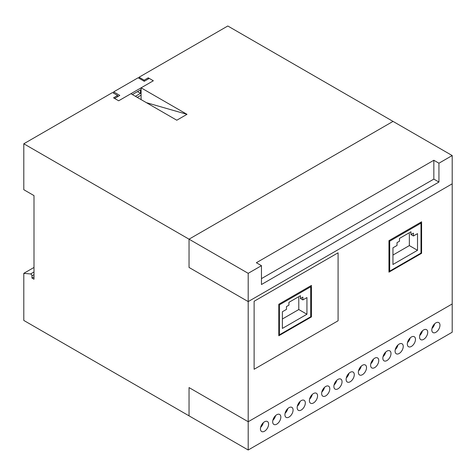 <?xml version="1.0" encoding="UTF-8"?>
<svg xmlns="http://www.w3.org/2000/svg" width="476" height="476" viewBox="0 0 476 476"><rect width="100%" height="100%" fill="white"/><g stroke="black" fill="none" stroke-linecap="round" stroke-linejoin="round"><path stroke-width="0.71" d="M261.461 278.633L433.838 179.107L433.838 160.263L256.362 262.734L261.461 265.679L248.198 273.331L248.198 301.6L452.2 183.819L452.2 155.557L393.039 121.398L189.037 239.178L189.037 267.447L248.198 301.6L189.037 267.447L189.037 239.178L23.8 143.776L23.8 189.71L33.998 195.6L33.998 279.222L31.957 278.043L33.998 276.865M433.838 160.263L438.937 163.208L452.2 155.557M248.198 273.331L189.037 239.178L393.039 121.398L227.802 25.996L139.057 77.231L139.057 78.296M261.461 265.679L261.461 284.523L438.937 182.052L438.937 163.208M433.838 179.107L438.937 182.052M264.519 431.226A5.771 3.332 120 0 0 268.291 426.139A5.771 3.332 120 0 0 267.405 421.516A5.771 3.332 120 0 0 264.519 421.801A5.771 3.332 120 0 0 260.753 426.889A5.771 3.332 120 0 0 261.633 431.512A5.771 3.332 120 0 0 264.519 431.226M260.622 427.377A5.771 3.332 120 0 0 263.317 422.706M276.758 424.158A5.771 3.332 120 0 0 280.531 419.076A5.771 3.332 120 0 0 279.644 414.453A5.771 3.332 120 0 0 276.758 414.739A5.771 3.332 120 0 0 272.992 419.82A5.771 3.332 120 0 0 273.873 424.443A5.771 3.332 120 0 0 276.758 424.158M272.861 420.314A5.771 3.332 120 0 0 275.556 415.637M288.997 417.089A5.771 3.332 120 0 0 292.77 412.008A5.771 3.332 120 0 0 291.883 407.385A5.771 3.332 120 0 0 288.997 407.67A5.771 3.332 120 0 0 285.231 412.752A5.771 3.332 120 0 0 286.118 417.381A5.771 3.332 120 0 0 288.997 417.089M285.1 413.245A5.771 3.332 120 0 0 287.801 408.569M301.243 410.026A5.771 3.332 120 0 0 305.009 404.939A5.771 3.332 120 0 0 304.122 400.316A5.771 3.332 120 0 0 301.243 400.602A5.771 3.332 120 0 0 297.47 405.689A5.771 3.332 120 0 0 298.357 410.312A5.771 3.332 120 0 0 301.243 410.026M297.339 406.177A5.771 3.332 120 0 0 300.041 401.506M313.482 402.958A5.771 3.332 120 0 0 317.248 397.877A5.771 3.332 120 0 0 316.367 393.253A5.771 3.332 120 0 0 313.482 393.539A5.771 3.332 120 0 0 309.709 398.62A5.771 3.332 120 0 0 310.596 403.243A5.771 3.332 120 0 0 313.482 402.958M309.578 399.114A5.771 3.332 120 0 0 312.28 394.437M325.721 395.889A5.771 3.332 120 0 0 329.487 390.808A5.771 3.332 120 0 0 328.607 386.185A5.771 3.332 120 0 0 325.721 386.47A5.771 3.332 120 0 0 321.949 391.552A5.771 3.332 120 0 0 322.835 396.175A5.771 3.332 120 0 0 325.721 395.889M321.824 392.045A5.771 3.332 120 0 0 324.519 387.369M337.96 388.827A5.771 3.332 120 0 0 341.732 383.739A5.771 3.332 120 0 0 340.846 379.116A5.771 3.332 120 0 0 337.96 379.402A5.771 3.332 120 0 0 334.188 384.489A5.771 3.332 120 0 0 335.074 389.112A5.771 3.332 120 0 0 337.96 388.827M334.063 384.977A5.771 3.332 120 0 0 336.758 380.306M350.199 381.758A5.771 3.332 120 0 0 353.971 376.677A5.771 3.332 120 0 0 353.085 372.048A5.771 3.332 120 0 0 350.199 372.333A5.771 3.332 120 0 0 346.433 377.42A5.771 3.332 120 0 0 347.313 382.044A5.771 3.332 120 0 0 350.199 381.758M346.302 377.914A5.771 3.332 120 0 0 348.997 373.238M362.438 374.689A5.771 3.332 120 0 0 366.211 369.608A5.771 3.332 120 0 0 365.324 364.985A5.771 3.332 120 0 0 362.438 365.27A5.771 3.332 120 0 0 358.672 370.352A5.771 3.332 120 0 0 359.553 374.975A5.771 3.332 120 0 0 362.438 374.689M358.541 370.846A5.771 3.332 120 0 0 361.236 366.169M374.677 367.627A5.771 3.332 120 0 0 378.45 362.539A5.771 3.332 120 0 0 377.563 357.916A5.771 3.332 120 0 0 374.677 358.202A5.771 3.332 120 0 0 370.911 363.289A5.771 3.332 120 0 0 371.798 367.912A5.771 3.332 120 0 0 374.677 367.627M370.78 363.777A5.771 3.332 120 0 0 373.481 359.106M386.923 360.558A5.771 3.332 120 0 0 390.689 355.471A5.771 3.332 120 0 0 389.802 350.848A5.771 3.332 120 0 0 386.923 351.133A5.771 3.332 120 0 0 383.15 356.221A5.771 3.332 120 0 0 384.037 360.844A5.771 3.332 120 0 0 386.923 360.558M383.019 356.714A5.771 3.332 120 0 0 385.721 352.038M399.162 353.49A5.771 3.332 120 0 0 402.928 348.408A5.771 3.332 120 0 0 402.047 343.785A5.771 3.332 120 0 0 399.162 344.071A5.771 3.332 120 0 0 395.389 349.152A5.771 3.332 120 0 0 396.276 353.775A5.771 3.332 120 0 0 399.162 353.49M395.258 349.646A5.771 3.332 120 0 0 397.96 344.969M411.401 346.427A5.771 3.332 120 0 0 415.167 341.34A5.771 3.332 120 0 0 414.287 336.716A5.771 3.332 120 0 0 411.401 337.002A5.771 3.332 120 0 0 407.629 342.089A5.771 3.332 120 0 0 408.515 346.712A5.771 3.332 120 0 0 411.401 346.427M407.504 342.577A5.771 3.332 120 0 0 410.199 337.906M423.64 339.358A5.771 3.332 120 0 0 427.412 334.271A5.771 3.332 120 0 0 426.526 329.648A5.771 3.332 120 0 0 423.64 329.933A5.771 3.332 120 0 0 419.868 335.021A5.771 3.332 120 0 0 420.754 339.644A5.771 3.332 120 0 0 423.64 339.358M419.743 335.515A5.771 3.332 120 0 0 422.438 330.838M435.879 332.29A5.771 3.332 120 0 0 439.651 327.208A5.771 3.332 120 0 0 438.765 322.585A5.771 3.332 120 0 0 435.879 322.871A5.771 3.332 120 0 0 432.113 327.952A5.771 3.332 120 0 0 432.993 332.575A5.771 3.332 120 0 0 435.879 332.29M431.982 328.446A5.771 3.332 120 0 0 434.677 323.769M248.198 450.004L189.037 415.845L189.037 387.577L248.198 421.736L452.2 303.956L452.2 183.819L248.198 301.6L248.198 450.004L452.2 332.224L452.2 303.956L248.198 421.736L189.037 387.577L189.037 415.845L23.8 320.443L23.8 273.337L30.547 273.962A1.44 0.833 60 0 1 31.957 275.866L31.957 278.043M113.687 93.207L113.687 91.88L138.135 77.766L144.258 81.295L149.262 78.409L153.337 80.765L148.238 77.82L148.238 78.998M113.687 91.88L119.809 95.414L114.579 98.431L118.661 100.787L153.337 80.765L141.098 87.834L141.098 99.609M137.243 97.384L141.098 95.158M135.404 96.319L140.509 93.373L140.509 89.881L132.382 94.575M137.487 91.624L140.509 93.373M420.986 223.119L389.695 241.189L389.695 271.142L420.986 253.077L420.986 223.119L420.165 222.643M389.695 241.189L388.957 240.761M389.695 271.142L388.957 270.719M417.506 250.305L417.506 233.633L413.424 235.989L413.424 233.163L410.978 234.573L410.978 231.782L399.477 238.422L399.477 241.213L397.032 242.629L397.032 245.455L392.95 247.812L392.95 264.483L417.506 250.305L409.348 245.592L409.348 233.633M392.95 255.059L409.348 245.592M413.424 235.989L410.978 234.573M421.599 253.309L421.599 221.816L388.957 240.66L388.957 272.153L421.599 253.309L420.986 252.958M338.085 252.804L254.119 301.278L254.119 369.269L338.085 320.788L338.085 252.804L254.119 301.278L254.119 369.269L338.085 320.788L338.085 252.804M23.8 143.776L112.538 92.54L117.637 95.486L113.562 97.842L118.661 100.787L130.9 93.718L176.798 120.22L187.003 114.329L146.388 102.661M33.998 267.447L23.8 273.337M144.163 81.241L144.163 80.176L139.057 77.231M144.163 80.176L148.238 77.82M141.098 87.834L187.003 114.329M117.637 95.486L117.637 96.664M311.441 285.416L278.799 304.259L278.799 335.758L311.441 316.909L311.441 285.416M310.709 316.486L311.441 316.909M310.709 286.79L279.412 304.854L279.412 334.812L310.709 316.748L310.709 286.79L309.888 286.314M279.412 304.854L278.799 304.503M279.412 334.812L278.799 334.461M306.943 314.243L306.943 297.571L302.861 299.928L302.861 297.101L300.415 298.517L300.415 295.721L288.914 302.361L288.914 305.152L286.469 306.568L286.469 309.394L282.387 311.75L282.387 328.422L306.943 314.243L298.785 309.537L298.785 297.571M282.387 318.997L298.785 309.537M302.861 299.928L300.415 298.517M33.998 271.969L30.547 273.962M33.998 274.688L31.957 275.866"/></g></svg>
